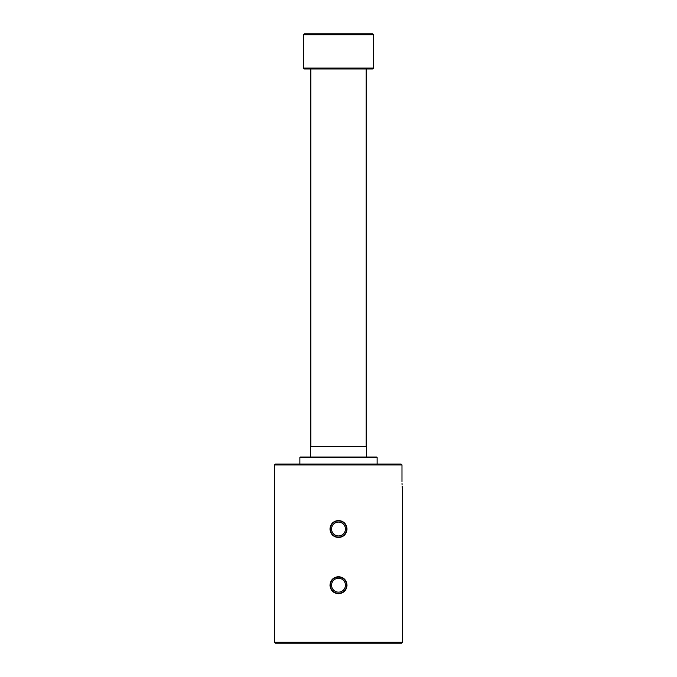 <?xml version="1.0" encoding="UTF-8"?>
<svg xmlns="http://www.w3.org/2000/svg" width="677" height="677" viewBox="0 0 677 677"><rect width="100%" height="100%" fill="white"/><g stroke="black" fill="none" stroke-linecap="round" stroke-linejoin="round"><path stroke-width="1.02" d="M310.404 446.668L366.595 446.668L310.404 446.668L310.404 457.026M299.869 457.55L300.393 457.026L376.607 457.026L377.131 457.55L299.869 457.55L299.869 464.05M338.5 464.05L401.097 464.05L401.986 464.921L274.413 464.921L275.285 464.05L338.5 464.05M303.381 34.73L304.261 33.85L372.739 33.85L373.619 34.73L303.381 34.73L303.381 68.089L373.619 68.089L373.619 34.73M373.619 68.089L372.739 68.969L304.261 68.969L303.381 68.089M402.587 642.27L401.715 643.15L275.285 643.15L274.413 642.27L402.587 642.27L402.587 490.385M331.561 585.207A6.939 6.939 0 0 0 338.5 592.138A6.939 6.939 0 0 0 345.439 585.207A6.939 6.939 0 0 0 338.5 578.268A6.939 6.939 0 0 0 331.561 585.207M347.022 585.207C346.522 590.386 343.679 593.238 338.5 593.746C333.321 593.238 330.478 590.386 329.978 585.207C330.478 580.02 333.321 577.176 338.5 576.66C343.688 577.176 346.522 580.02 347.022 585.207M330.368 585.207A8.132 8.132 0 0 0 338.5 593.34A8.132 8.132 0 0 0 346.632 585.207A8.132 8.132 0 0 0 338.5 577.066A8.132 8.132 0 0 0 330.368 585.207M331.561 529.016A6.939 6.939 0 0 0 338.5 535.956A6.939 6.939 0 0 0 345.439 529.016A6.939 6.939 0 0 0 338.5 522.077A6.939 6.939 0 0 0 331.561 529.016M347.022 529.016C346.522 534.204 343.679 537.047 338.5 537.555C333.321 537.047 330.478 534.204 329.978 529.016C330.478 523.829 333.321 520.985 338.5 520.478C343.688 520.985 346.522 523.837 347.022 529.016M330.368 529.016A8.132 8.132 0 0 0 338.5 537.149A8.132 8.132 0 0 0 346.632 529.016A8.132 8.132 0 0 0 338.5 520.884A8.132 8.132 0 0 0 330.368 529.016M402.02 483.522L402.079 484.969M402.172 486.501L402.29 487.812M402.299 487.872L402.409 488.946M402.502 489.733L402.57 490.216M401.986 481.609C402.646 492.932 402.646 492.932 401.986 481.609L401.986 464.921M377.131 464.05L377.131 457.55M366.595 457.026L366.595 446.668M366.155 446.49L366.155 68.969M310.845 446.49L310.845 68.969M274.413 642.27L274.413 464.921"/></g></svg>
